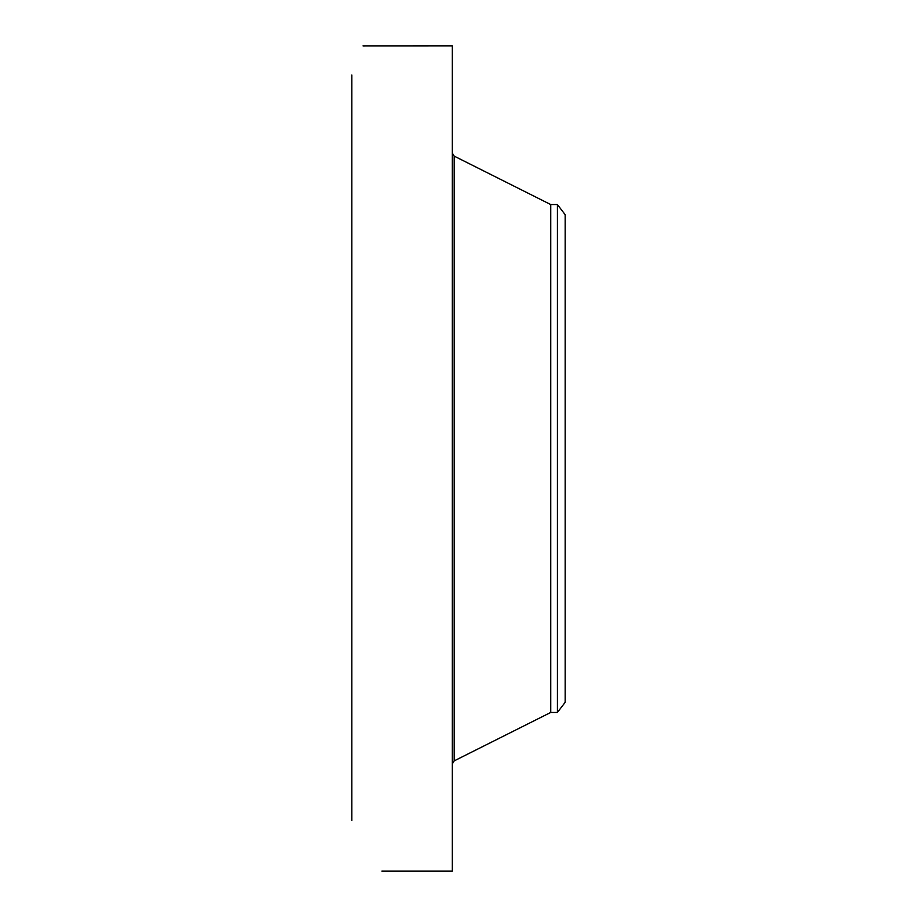 <?xml version="1.0" encoding="UTF-8"?>
<svg xmlns="http://www.w3.org/2000/svg" width="917" height="917" viewBox="0 0 917 917"><rect width="100%" height="100%" fill="white"/><g stroke="black" fill="none" stroke-linecap="round" stroke-linejoin="round"><path stroke-width="1.38" d="M565.181 214.693L565.181 702.307L557.41 712.44L557.41 204.56L565.181 214.693M557.41 712.44L550.739 712.44L550.739 204.56L454.19 156.119L452.322 153.093M382.974 871.15L452.322 871.15L452.322 45.85L363.029 45.884M351.819 820.635L351.819 75.011M381.873 871.127L382.848 871.15M550.739 712.44L454.19 760.881L454.19 156.119M557.41 204.56L550.739 204.56M454.19 760.881L452.322 763.907"/></g></svg>
